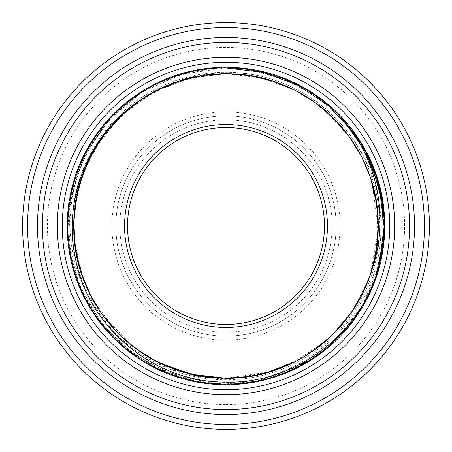 <?xml version="1.0" encoding="UTF-8"?>
<svg xmlns="http://www.w3.org/2000/svg" width="452" height="452" viewBox="0 0 452 452"><rect width="100%" height="100%" fill="white"/><g stroke="black" fill="none" stroke-linecap="round" stroke-linejoin="round"><path stroke-width="0.34" stroke-dasharray="2.26 1.69" d="M226 42.443A183.557 183.557 0 0 1 409.557 226A183.557 183.557 0 0 1 226 409.557A183.557 183.557 0 0 1 42.443 226A183.557 183.557 0 0 1 226 42.443M226 62.286A163.714 163.714 0 0 1 389.714 226A163.714 163.714 0 0 1 226 389.714A163.714 163.714 0 0 1 62.286 226A163.714 163.714 0 0 1 226 62.286A163.714 163.714 0 0 0 62.286 226A163.714 163.714 0 0 0 226 389.714A163.714 163.714 0 0 1 62.286 226A163.714 163.714 0 0 1 226 62.286A163.714 163.714 0 0 1 389.714 226A163.714 163.714 0 0 1 226 389.714A163.714 163.714 0 0 1 62.286 226A163.714 163.714 0 0 1 226 62.286A163.714 163.714 0 0 0 62.286 226A163.714 163.714 0 0 0 226 389.714A163.714 163.714 0 0 0 389.714 226A163.714 163.714 0 0 0 226 62.286A163.714 163.714 0 0 1 389.714 226A163.714 163.714 0 0 1 226 389.714M175.93 369.787L194.343 374.928C116.068 360.125 60.376 277.596 76.105 199.298C87.066 129.091 154.092 72.201 226 73.744C307.264 71.478 380.708 144.889 378.256 226.678C379.833 308.49 306.722 380.228 226 378.256C183.874 377.55 147.86 362.56 117.961 333.282C88.654 302.659 73.919 266.578 73.749 225.039C72.247 143.527 145.245 71.806 226 73.744C308.23 71.597 380.878 145.939 378.256 226.667C379.974 307.987 307.106 380.188 226 378.256C143.951 380.239 71.506 306.699 73.744 225.847C71.693 144.826 144.312 71.783 226 73.744C307.326 71.8 380.098 144.324 378.256 225.514C380.703 306.247 308.32 380.29 226 378.256L194.343 374.928L226 378.256C273.398 378.567 320.135 355.08 348.17 316.863C376.702 279.02 385.748 227.497 371.815 182.196C358.481 136.713 322.536 98.711 277.873 82.852C233.418 66.416 181.484 72.574 142.109 98.937M228.492 73.766L226 73.744C291.325 72.738 353.605 118.882 371.663 181.676C394.636 251.905 357.413 334.808 289.659 364.306C230.735 392.534 154.872 376.657 112.22 327.169C61.98 272.98 61.127 182.116 110.333 126.995C137.792 93.722 182.111 72.789 226 72.862C308.976 70.19 382.889 144.764 380.753 226.853C382.997 309.383 309.264 383.776 226 382.364C192.173 382.302 161.409 372.516 133.713 353.023C88.462 321.033 62.771 264.267 68.783 209.491L79.106 166.884L94.31 137.775L121.192 106.864L151.844 85.631L152.16 86.225C108.294 109.028 76.693 153.573 69.676 202.513C60.5 259.595 85.965 320.383 133.08 353.888C187.139 394.438 267.211 393.878 320.694 352.583C368.239 317.801 392.788 254.996 381.431 197.191C371.318 139.159 325.892 89.326 269.042 73.891C204.31 54.506 129.357 82.676 93.423 139.905C60.811 188.959 59.461 256.38 90.072 306.705C123.684 365.329 197.445 396.489 262.906 379.714C320.327 366.572 367.719 318.603 380.155 261.024C396.127 195.366 364.069 121.989 305.038 89.1C254.346 59.099 186.947 61.28 138.289 94.485C81.507 131.114 54.251 206.406 74.427 270.895C90.553 327.553 140.945 372.369 199.095 381.776C265.499 394.291 337.096 358.436 366.849 297.766C394.155 245.572 388.454 178.376 352.746 131.526C313.191 76.738 236.577 53.46 173.229 76.987C117.497 96.056 75.382 148.719 69.032 207.282C60.009 274.251 99.559 343.876 161.703 370.414C223.005 398.833 301.213 381.641 344.944 330.124C384.217 286.223 395.172 219.683 372.047 165.505C350.091 110.847 295.292 71.54 236.475 68.269C169.127 62.76 101.672 105.904 78.416 169.347C56.72 224.113 69.416 290.342 109.825 333.203C154.889 383.556 233.514 398.698 294.054 368.679C347.492 343.893 383.872 287.11 384.064 228.209C386.036 160.663 339.424 95.558 274.85 75.653C219.022 56.856 153.55 72.998 112.864 115.593C64.935 163.228 53.935 242.543 87.078 301.427C114.627 353.492 173.235 386.856 232.068 383.963C299.625 382.398 362.205 332.44 378.697 266.912C394.545 210.18 375.002 145.64 330.333 107.237C280.257 61.873 200.473 55.037 143.403 91.214C92.852 121.452 62.602 181.727 68.568 240.328C73.67 307.705 126.831 367.583 193.134 380.629L223.842 384.064L254.634 381.465L284.331 372.923L311.801 358.769M320.423 352.786L331.463 343.757M343.865 331.35L362.724 305.343L375.945 276.065M226 67.919L182.478 74.026L142.318 91.886L108.627 120.113L84.004 156.522L70.365 198.304L68.755 242.221L79.298 284.89L101.18 323.005L132.718 353.622L171.461 374.375L214.423 383.658L258.278 380.753L299.636 365.883L335.305 340.203L362.521 305.693L379.188 265.025M193.134 380.629C249.962 393.325 312.637 371.137 348.825 325.519C385.946 280.658 394.652 214.745 370.454 161.788C347.351 108.333 292.585 70.636 234.407 68.145C176.297 64.444 117.836 96.106 89.191 146.804C59.494 196.891 61.15 263.358 93.298 311.908C124.436 361.114 184.399 389.827 242.255 383.245C300.23 377.855 353.052 337.48 373.465 282.946C395.008 228.848 383.03 163.454 343.718 120.492L315.824 95.92L282.952 78.535L246.928 69.309L209.751 68.755L173.472 76.902L140.097 93.298L111.474 117.034L89.191 146.798L74.473 180.947L68.145 217.587L70.546 254.696L81.546 290.212L100.542 322.18L126.481 348.825L157.923 368.674L193.134 380.629L194.343 374.928L193.134 380.629C126.831 367.583 73.67 307.705 68.568 240.328C62.602 181.727 92.852 121.452 143.403 91.214C200.473 55.037 280.257 61.873 330.333 107.237C375.002 145.64 394.545 210.18 378.697 266.912C362.205 332.44 299.625 382.398 232.068 383.963C173.235 386.856 114.627 353.492 87.078 301.427C53.935 242.543 64.935 163.228 112.864 115.593C153.55 72.998 219.022 56.856 274.85 75.653C339.424 95.558 386.036 160.663 384.064 228.209C383.872 287.11 347.492 343.893 294.054 368.679C233.514 398.698 154.889 383.556 109.825 333.203C69.416 290.342 56.72 224.113 78.416 169.347C101.672 105.904 169.127 62.76 236.475 68.269C295.292 71.54 350.091 110.847 372.047 165.505C395.172 219.683 384.217 286.223 344.944 330.124C301.213 381.641 223.005 398.833 161.703 370.414L164.07 365.092C183.794 373.815 204.434 378.205 226 378.256C204.434 378.205 183.794 373.815 164.07 365.092C104.209 339.429 65.337 271.934 75.049 206.112C83.258 132.25 152.171 72.026 226 73.744L202.259 75.608M243.696 377.222L265.482 373.047M294.297 362.08L314.841 349.65M331.389 335.887L327.847 339.175M342.893 323.559L351.306 312.485M362.301 293.851L367.787 281.477M371.013 272.398L376.465 249.261M378.256 225.249L378.183 221.31M376.222 201.213L371.719 181.868M370.51 178.054L361.323 156.222L348.808 136.007M333.192 117.87L315.027 102.485M294.732 90.14L272.776 81.106M249.673 75.597L247.046 75.207M371.177 180.116L362.205 157.957L349.735 137.284L334.192 118.876L316.185 103.327L295.845 90.711L273.483 81.337L249.899 75.631L226 73.744L202.338 75.597L178.975 81.19L162.228 87.745M157.002 90.276L142.052 98.977M249.792 75.614L226 73.744C307.456 71.744 379.465 144.324 378.245 224.248C380.256 296.213 325.333 363.544 253.911 375.674A152.256 152.256 0 0 1 110.333 126.995M237.125 377.849L271.324 371.352L303.179 357.244L330.57 336.672L352.814 310.258L368.549 279.494L376.9 246.283L377.606 211.994L370.612 178.365M369.533 175.207L361.521 156.601M349.012 136.278L333.57 118.249M315.502 102.83L295.156 90.355M272.935 81.157L249.645 75.591M249.713 376.397L272.918 370.843M293.71 362.368L327.197 339.757M333.48 333.842L351.232 312.598L364.866 288.438M370.561 273.793L376.346 250.018M378.234 228.531L376.363 202.089M245.046 377.058L261.109 374.149M272.822 370.877L298.167 360.069M310.015 352.972L333.254 334.068M348.481 316.445L359.56 299.094M361.306 295.811L370.826 272.985M375.03 257.171L378.256 225.972M376.556 203.315L370.917 179.297M369.03 173.811L361.334 156.245M349.486 136.933L325.135 110.441M315.439 102.779L295.116 90.338M273.149 81.23L270.562 80.411M295.032 90.293L261.51 77.947L226 73.744C306.722 71.778 379.821 143.504 378.256 225.294C380.753 306.987 307.332 380.527 226 378.256L270.29 371.668M294.179 362.137L314.761 349.707M342.509 324.016L351.696 311.925M357.272 303.134L369.73 276.228M370.985 272.494L378.239 228.062L372.137 183.269M370.561 178.201L360.752 155.126L347.209 133.86L330.237 115.023L310.518 99.355M138.51 350.611L158.443 362.447L180.184 371.199L202.965 376.505L226 378.256C144.228 380.222 71.648 307.061 73.744 226.079C71.552 145.188 144.047 71.766 226 73.744C307.157 71.811 380.002 144.086 378.256 225.378C380.833 306.1 308.253 380.375 226 378.256C145.239 380.188 72.258 308.467 73.749 226.989C73.902 185.484 88.626 149.409 117.915 118.763C147.821 89.456 183.851 74.45 226 73.744L187.608 78.665L151.81 93.044L120.78 115.955L96.219 146.386M157.838 89.852L150.64 93.7M137.199 102.321L119.56 117.136M103.508 135.572L90.411 156.737M81.541 177.907L76.416 197.609M75.281 204.434L73.761 223.893M74.512 241.283L82.241 276.155M92.485 299.173L115.848 331.113M132.368 346.062L151.951 359.035M89.191 159.183L80.038 182.676M75.365 203.863L73.772 228.752L76.258 253.544L82.631 277.251L92.7 299.574L106.401 320.219L123.277 338.378L142.629 353.402L164.07 365.092L161.703 370.414C99.559 343.876 60.009 274.251 69.032 207.282C75.382 148.719 117.497 96.056 173.229 76.987C236.577 53.46 313.191 76.738 352.746 131.526C388.454 178.376 394.155 245.572 366.849 297.766C337.096 358.436 265.499 394.291 199.095 381.776C140.945 372.369 90.553 327.553 74.427 270.895C54.251 206.406 81.507 131.114 138.289 94.485C186.947 61.28 254.346 59.099 305.038 89.1C364.069 121.989 396.127 195.366 380.155 261.024C367.719 318.603 320.327 366.572 262.906 379.714C197.445 396.489 123.684 365.329 90.072 306.705C59.461 256.38 60.811 188.959 93.423 139.905C129.357 82.676 204.31 54.506 269.042 73.891C325.892 89.326 371.318 139.159 381.431 197.191C392.788 254.996 368.239 317.801 320.694 352.583C267.211 393.878 187.139 394.438 133.08 353.888L133.713 353.023M110.056 127.317L133.99 104.689L162.206 87.756L193.394 77.275L226 73.744L197.14 76.507L168.975 84.829L143.041 98.327L120.39 116.328L101.536 138.306L87.106 163.624L77.806 191.077L73.874 219.808M73.755 224.13L75.614 249.77M78.671 264.409L81.716 274.613M83.445 279.477L92.383 298.992M102.254 314.705L132.809 346.407M103.141 136.069L90.451 156.658M81.343 178.495L75.597 202.343M74.049 216.384L74.055 235.645M75.427 248.555L81.128 272.844M90.23 294.913L102.7 315.327M117.825 333.147L131.057 345.029M145.736 355.385L165.545 365.736M226 73.744L189.727 78.128L155.279 91.168L125.345 111.763L100.892 139.222L83.778 171.653L74.975 206.666L74.716 243.176L83.089 278.511M89.462 293.371L104.124 317.259M114.028 329.163L125.859 340.689M142.035 353.012L158.94 362.69M152.16 86.225C105.203 111.463 73.422 161.11 70.444 214.078C66.523 266.691 92.163 320.315 135.527 350.526C171.72 375.177 211.186 383.562 253.911 375.674M68.783 209.491C62.495 264.55 87.959 321.728 133.08 353.888L135.527 350.526M226 324.474A98.474 98.474 0 0 0 324.474 226A98.474 98.474 0 0 0 226 127.526A98.474 98.474 0 0 0 127.526 226A98.474 98.474 0 0 0 226 324.474M226 124.549A101.451 101.451 0 0 0 124.549 226A101.451 101.451 0 0 0 226 327.451A101.451 101.451 0 0 0 327.451 226A101.451 101.451 0 0 0 226 124.549M226 336.135A110.135 110.135 0 0 1 115.865 226A110.135 110.135 0 0 1 226 115.865A110.135 110.135 0 0 0 115.865 226A110.135 110.135 0 0 0 226 336.135A110.135 110.135 0 0 0 336.135 226A110.135 110.135 0 0 0 226 115.865A110.135 110.135 0 0 1 336.135 226A110.135 110.135 0 0 1 226 336.135A110.135 110.135 0 0 1 115.865 226A110.135 110.135 0 0 1 226 115.865A110.135 110.135 0 0 1 336.135 226A110.135 110.135 0 0 1 226 336.135M226 57.325A168.675 168.675 0 0 1 394.675 226A168.675 168.675 0 0 1 226 394.675A168.675 168.675 0 0 1 57.325 226A168.675 168.675 0 0 1 226 57.325M226 424.439A198.439 198.439 0 0 0 424.439 226A198.439 198.439 0 0 0 226 27.561A198.439 198.439 0 0 0 27.561 226A198.439 198.439 0 0 0 226 424.439A198.439 198.439 0 0 1 27.561 226A198.439 198.439 0 0 1 226 27.561A198.439 198.439 0 0 1 424.439 226A198.439 198.439 0 0 1 226 424.439A198.439 198.439 0 0 1 27.561 226A198.439 198.439 0 0 1 226 27.561A198.439 198.439 0 0 1 424.439 226A198.439 198.439 0 0 1 226 424.439A198.439 198.439 0 0 1 27.561 226A198.439 198.439 0 0 1 226 27.561M226 429.4A203.4 203.4 0 0 1 22.6 226A203.4 203.4 0 0 1 226 22.6A203.4 203.4 0 0 1 429.4 226A203.4 203.4 0 0 1 226 429.4M226 379.793A153.793 153.793 0 0 1 72.207 226A153.793 153.793 0 0 1 226 72.207A153.793 153.793 0 0 1 379.793 226A153.793 153.793 0 0 1 226 379.793M226 332.163A106.163 106.163 0 0 1 119.836 226A106.163 106.163 0 0 1 226 119.836A106.163 106.163 0 0 1 332.163 226A106.163 106.163 0 0 1 226 332.163M226 111.898A114.102 114.102 0 0 0 111.898 226A114.102 114.102 0 0 0 226 340.102A114.102 114.102 0 0 0 340.102 226A114.102 114.102 0 0 0 226 111.898M226 404.596A178.596 178.596 0 0 0 404.596 226A178.596 178.596 0 0 0 226 47.404A178.596 178.596 0 0 0 47.404 226A178.596 178.596 0 0 0 226 404.596M363.464 146.651C390.765 193.049 391.811 253.527 365.979 300.783C337.893 354.961 276.291 389.166 215.457 384.353C154.522 381.059 97.999 338.994 77.343 281.573C55.263 224.684 70.337 155.85 114.17 113.395C156.929 69.857 225.859 55.263 282.596 77.733C339.87 98.779 381.55 155.595 384.42 216.548C388.816 277.415 354.193 338.785 299.817 366.487C265.94 383.889 230.334 388.81 192.998 381.251M193.004 381.228C122.938 367.645 68.066 301.682 67.342 230.322C63.675 153.674 123.475 80.908 199.343 69.506C269.505 56.387 344.836 97.321 371.855 163.404C403.534 233.277 374.894 323.078 308.49 361.56C248.216 399.771 162.997 389.426 113.542 337.983C58.257 284.743 51.884 190.761 99.248 130.419C141.306 72.744 224.175 50.873 289.184 80.383C360.148 109.52 400.935 194.479 379.019 268.036C361.374 337.181 292.274 388.144 221 384.612C144.25 383.838 75.139 319.801 68.212 243.408C60.099 177.789 97.982 109.983 158.127 82.496C217.514 53.443 293.964 67.167 339.548 115.062C390.262 165.308 399.387 250.515 360.47 310.366C320.976 376.126 230.882 403.67 161.454 370.973C95.745 343.124 55.782 267.188 69.907 197.242C82.258 121.503 155.883 62.76 232.464 67.388C303.817 69.139 368.99 124.842 381.68 195.094C398.144 270.03 351.458 351.916 278.505 375.748C211.598 400.591 130.396 372.753 92.716 312.151C49.709 248.583 63.014 155.335 121.887 106.152C175.02 58.483 260.629 54.319 318.078 96.705C381.437 139.956 403.67 231.537 366.934 298.93C335.299 362.899 257.115 398.381 188.134 380.109C113.226 363.391 58.929 286.387 68.043 210.22C73.749 144.352 124.905 85.903 189.444 71.523C253.578 55.449 325.502 84.767 360.131 141.097C399.291 200.79 390.505 286.031 339.994 336.48C287.692 392.596 193.84 400.805 132.718 354.385M151.861 85.665C107.796 108.52 76.179 153.239 69.026 202.326C59.834 259.691 85.36 320.722 132.69 354.43"/><path stroke-width="0.68" d="M226 414.518A188.518 188.518 0 0 0 414.518 226A188.518 188.518 0 0 0 226 37.482A188.518 188.518 0 0 0 37.482 226A188.518 188.518 0 0 0 226 414.518M226 409.557A183.557 183.557 0 0 0 409.557 226A183.557 183.557 0 0 0 226 42.443A183.557 183.557 0 0 0 42.443 226A183.557 183.557 0 0 0 226 409.557M226 389.714A163.714 163.714 0 0 0 389.714 226A163.714 163.714 0 0 0 226 62.286A163.714 163.714 0 0 0 62.286 226A163.714 163.714 0 0 0 226 389.714A163.714 163.714 0 0 1 62.286 226A163.714 163.714 0 0 1 226 62.286M142.109 98.937C89.812 131.877 61.63 198.643 75.755 260.126C89.389 328.87 155.415 382.838 226 382.098C295.348 384.143 362.374 333.147 379.188 265.025L384.014 236.04L383.94 212.739L377.855 180.009L363.487 146.634L343.254 119.311L343.718 120.492C379.392 162.534 389.415 222.226 371.058 272.268A152.256 152.256 0 0 0 142.109 98.937M311.801 358.769L320.423 352.786M331.463 343.757L343.865 331.35M375.945 276.065L383.499 239.52L382.285 202.219L372.352 166.246L354.266 133.6L329.028 106.107L298.054 85.292L263.058 72.326L226 67.919M379.183 265.036L384.081 226.706L379.527 188.331L365.804 152.205L343.718 120.492L365.804 152.205L379.527 188.326L384.081 226.701L379.188 265.025M142.052 98.977L122.989 113.881L106.35 131.843L92.779 152.296L82.767 174.353L76.388 197.739L73.795 222.152L75.162 246.73L80.394 270.499L89.23 292.902L101.638 313.835L117.311 332.621L135.623 348.532L156.093 361.261L178.314 370.595L201.891 376.335L226 378.256L243.696 377.222M265.482 373.047L294.297 362.08M314.841 349.65L331.389 335.887M342.509 324.016L333.751 333.57L342.893 323.559M351.306 312.485L362.301 293.851M367.787 281.477L371.013 272.398M376.465 249.261L378.256 225.249M378.183 221.31L376.222 201.213M371.719 181.868L370.51 178.054M348.808 136.007L333.192 117.87M315.027 102.485L294.732 90.14M272.776 81.106L249.673 75.597M247.046 75.207L226 73.744M202.259 75.608L178.975 81.19L157.838 89.852M162.228 87.745L157.002 90.276M165.545 365.736L195.292 375.126L226 378.256C290.427 379.375 352.334 334.09 371.058 272.268M226.859 378.251L237.125 377.849M370.612 178.365L369.533 175.207M361.521 156.601L349.012 136.278M333.57 118.249L315.502 102.83M295.156 90.355L272.935 81.157M249.645 75.591L228.492 73.766M226.322 378.256L249.713 376.397M272.918 370.843L293.71 362.368M327.197 339.757L333.48 333.842M364.866 288.438L370.561 273.793M376.346 250.018L378.234 228.531M376.363 202.089L371.177 180.116M226.718 378.256L245.046 377.058M261.109 374.149L272.822 370.877M298.167 360.069L310.015 352.972M333.254 334.068L348.481 316.445M359.56 299.094L361.306 295.811M370.826 272.985L375.03 257.171M378.256 225.972L376.556 203.315M370.917 179.297L369.03 173.811M361.334 156.245L349.486 136.933M325.135 110.441L315.439 102.779M295.116 90.338L273.149 81.23M270.562 80.411L249.792 75.614M270.29 371.668L294.179 362.137M314.761 349.707L327.847 339.175M351.696 311.925L357.272 303.134M369.73 276.228L370.985 272.494M372.137 183.269L370.561 178.201M310.518 99.355L295.032 90.293M150.64 93.7L137.199 102.321M119.56 117.136L103.508 135.572M90.411 156.737L81.541 177.907M76.416 197.609L75.281 204.434M73.761 223.893L74.512 241.283M82.241 276.155L92.485 299.173M115.848 331.113L132.368 346.062M151.951 359.035L175.93 369.787M96.219 146.386L89.191 159.183M80.038 182.676L75.365 203.863M73.874 219.808L73.755 224.13M75.614 249.77L78.671 264.409M81.716 274.613L83.445 279.477M92.383 298.992L102.254 314.705M132.809 346.407L138.51 350.611M110.056 127.317L103.141 136.069M90.451 156.658L81.343 178.495M75.597 202.343L74.049 216.384M74.055 235.645L75.427 248.555M81.128 272.844L90.23 294.913M102.7 315.327L117.825 333.147M131.057 345.029L145.736 355.385M83.089 278.511L89.462 293.371M104.124 317.259L114.028 329.163M125.859 340.689L142.035 353.012M158.94 362.69L191.654 374.335L226 378.256M226 327.451A101.451 101.451 0 0 0 327.451 226A101.451 101.451 0 0 0 226 124.549A101.451 101.451 0 0 0 124.549 226A101.451 101.451 0 0 0 226 327.451M226 324.474A98.474 98.474 0 0 0 324.474 226A98.474 98.474 0 0 0 226 127.526A98.474 98.474 0 0 0 127.526 226A98.474 98.474 0 0 0 226 324.474M226 22.6A203.4 203.4 0 0 0 22.6 226A203.4 203.4 0 0 0 226 429.4A203.4 203.4 0 0 0 429.4 226A203.4 203.4 0 0 0 226 22.6A203.4 203.4 0 0 0 22.6 226A203.4 203.4 0 0 0 226 429.4M226 424.439A198.439 198.439 0 0 0 424.439 226A198.439 198.439 0 0 0 226 27.561A198.439 198.439 0 0 0 27.561 226A198.439 198.439 0 0 0 226 424.439M226 394.675A168.675 168.675 0 0 0 394.675 226A168.675 168.675 0 0 0 226 57.325A168.675 168.675 0 0 0 57.325 226A168.675 168.675 0 0 0 226 394.675M363.464 146.651L368.843 156.765"/></g></svg>
